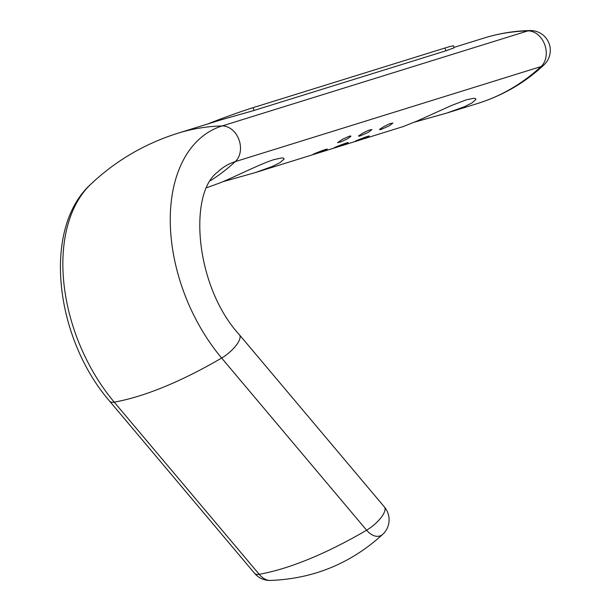 <?xml version="1.0" encoding="UTF-8"?>
<svg xmlns="http://www.w3.org/2000/svg" width="611" height="611" viewBox="0 0 611 611"><rect width="100%" height="100%" fill="white"/><g stroke="black" fill="none" stroke-linecap="round" stroke-linejoin="round"><path stroke-width="0.92" d="M445.931 50.797L453.942 47.895L453.668 45.947A39.639 1.718 -20.3 0 0 444.907 48.032L445.931 50.797L252.862 110.812L220.754 119.924L177.992 133.19A267.587 207.037 72.7 0 1 222.099 125.958L527.866 30.901A19.025 12.029 -112.3 0 1 530.088 30.55A19.819 19.819 0 0 1 544.126 64.743A19.025 12.029 -112.3 0 1 541.056 66.561L235.288 161.617A19.819 15.336 -107.3 0 0 238.924 139.583A19.819 15.336 -107.3 0 0 222.099 125.958A147.862 93.452 67.7 0 0 170.255 219.418A147.862 93.452 67.7 0 0 221.656 358.031L366.608 530.195A19.819 6.95 -40.1 0 0 383.487 513.958A19.819 6.95 -40.1 0 0 384.441 507.023L239.489 334.866A19.819 6.95 139.9 0 1 221.656 358.031A267.587 93.788 -40.1 0 1 114.234 402.145L259.186 574.302A267.587 93.788 -40.1 0 0 366.608 530.195A19.025 12.029 -112.3 0 0 382.921 534.167A19.819 19.819 0 0 0 384.441 507.023M206.892 187.638L219.761 182.979C235.632 176.548 261.004 163.527 274.278 159.54L281.915 157.905L283.71 158.196L284.031 159.135L280.166 162.541L272.162 166.536L254.902 172.714L222.656 181.773M254.886 172.714L402.97 126.645L416.977 121.077L451.75 105.39L466.124 99.899L473.586 98.279L475.564 98.562L475.885 99.501L472.013 102.908L464.215 106.81L446.756 113.073L414.51 122.131M314.825 153.857C308.731 155.897 320.049 151.253 325.48 149.481C331.651 147.648 320.332 152.292 314.825 153.857L313.191 154.285M325.48 149.481L327.137 149.13M349.225 136.238L350.767 135.97L350.798 136.49L347.338 138.873L341.289 141.706L337.547 142.684L342.29 139.377L349.225 136.238M360.223 135.917L358.695 136.23L358.703 135.795L363.278 132.854L368.815 130.212L371.931 129.547L368.326 132.35L360.223 135.917M381.211 129.395L379.683 129.708L379.683 129.272L384.258 126.332L389.795 123.689L392.926 123.048L389.306 125.828L381.211 129.395M356.786 140.805C350.699 142.852 362.018 138.208 367.448 136.429C373.619 134.596 362.3 139.247 356.786 140.805L355.159 141.24M367.448 136.429L369.105 136.077M335.806 147.335C329.711 149.374 341.03 144.731 346.46 142.959C352.631 141.126 341.312 145.769 335.806 147.335L334.179 147.763M346.46 142.959L348.117 142.6M207.855 123.903A39.639 1.718 -20.3 0 1 253.053 107.673L444.907 48.032M446.74 113.073L477.741 103.442A267.587 207.037 -107.3 0 0 541.056 66.561A19.819 15.336 -107.3 0 0 544.691 44.534A19.819 15.336 -107.3 0 0 527.866 30.901A267.587 207.037 72.7 0 0 483.759 38.134C499.156 33.384 514.599 30.855 530.088 30.55M239.489 334.866C194.863 286.353 188.303 193.473 217.569 172.111A109.812 69.402 67.7 0 1 235.288 161.617A267.587 207.037 72.7 0 1 210.726 180.52M253.053 107.673L254.077 110.438M109.697 401.236C55.257 338.525 41.594 228.85 90.81 184.201A147.862 93.452 67.7 0 0 114.234 402.145A19.819 6.95 139.9 0 1 109.697 401.236L254.657 573.401A19.819 6.95 -40.1 0 0 259.186 574.302A19.025 12.029 -112.3 0 0 270.215 580.45C313.474 578.838 351.042 563.411 382.921 534.167M454.179 47.33L483.759 38.134M90.81 184.201C115.907 160.563 144.967 143.562 177.992 133.19M254.657 573.401A19.819 19.819 0 0 0 270.215 580.45M477.741 103.442C503.258 95.339 525.384 82.439 544.126 64.743"/></g></svg>
